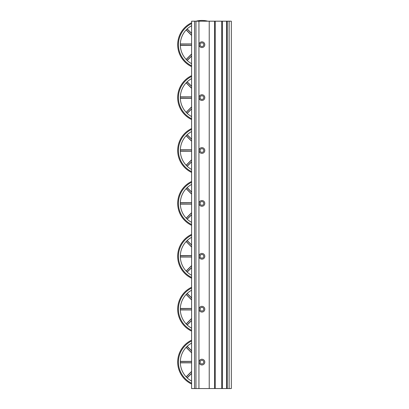 <?xml version="1.0" encoding="UTF-8"?>
<svg xmlns="http://www.w3.org/2000/svg" width="409" height="409" viewBox="0 0 409 409"><rect width="100%" height="100%" fill="white"/><g stroke="black" fill="none" stroke-linecap="round" stroke-linejoin="round"><path stroke-width="0.61" d="M221.709 21.186L221.709 388.55L226.601 388.55L226.601 21.186L209.224 21.186L209.224 388.55L191.591 388.55L191.591 21.186L194.572 21.186L194.572 388.55M221.709 388.55L209.224 388.55M209.224 21.186L194.572 21.186M226.601 388.55L231.32 388.55L231.32 21.186L226.601 21.186M198.938 21.186L198.938 388.55M187.082 60.384L191.591 55.951M191.591 56.079L187.189 60.486A21.6 21.6 0 0 0 191.591 63.661A21.6 21.6 0 0 1 191.591 25.731A21.6 21.6 0 0 0 187.189 28.906L191.591 33.313M186.238 59.545L191.591 54.111M191.591 53.983L186.141 59.438A21.6 21.6 0 0 1 180.338 45.435L191.591 45.435M180.333 45.292L191.591 45.348M180.333 44.1L191.591 44.044M191.591 35.409L186.141 29.954A21.6 21.6 0 0 0 180.338 43.957L191.591 43.957M186.238 29.847L191.591 35.281M187.082 29.008L191.591 33.441M201.928 20.45A24.249 24.249 0 0 0 196.003 21.186A24.249 24.249 0 0 1 207.854 21.186M191.591 22.766A24.249 24.249 0 0 0 191.591 66.626A24.249 24.249 0 0 1 191.591 22.766M187.082 113.283L191.591 108.855M191.591 108.983L187.189 113.385M186.238 112.444L191.591 107.01M191.591 106.887L186.141 112.337A21.6 21.6 0 0 1 180.338 98.339L191.591 98.339M180.333 98.191L191.591 98.247M180.333 97.005L191.591 96.948M191.591 88.308L186.141 82.853A21.6 21.6 0 0 0 180.338 96.856L191.591 96.856M186.238 82.746L191.591 88.186M187.082 81.907L191.591 86.34M191.591 86.212L187.189 81.805A21.6 21.6 0 0 1 191.591 78.63A21.6 21.6 0 0 0 191.591 116.565M191.591 75.665A24.249 24.249 0 0 0 191.591 119.53A24.249 24.249 0 0 1 191.591 75.665M187.082 166.187L191.591 161.754M191.591 161.882L187.189 166.289A21.6 21.6 0 0 0 191.591 169.464A21.6 21.6 0 0 1 191.591 131.529A21.6 21.6 0 0 0 187.189 134.709L191.591 139.111M186.238 165.343L191.591 159.909M191.591 159.786L186.141 165.236A21.6 21.6 0 0 1 180.338 151.238L191.591 151.238M180.333 151.09L191.591 151.146M180.333 149.904L191.591 149.847M180.338 149.755L191.591 149.755M186.238 135.65L191.591 141.085M191.591 141.207L186.141 135.757M187.082 134.806L191.591 139.239M191.591 128.564A24.249 24.249 0 0 0 191.591 172.429A24.249 24.249 0 0 1 191.591 128.564M187.082 219.086L191.591 214.653M191.591 214.781L187.189 219.188A21.6 21.6 0 0 0 191.591 222.363A21.6 21.6 0 0 1 191.591 184.428A21.6 21.6 0 0 0 187.189 187.608L191.591 192.015M186.238 218.248L191.591 212.813M191.591 212.685L186.141 218.14M180.333 203.994L191.591 204.045M180.338 204.137L191.591 204.137M180.333 202.803L191.591 202.746M191.591 194.111L186.141 188.656A21.6 21.6 0 0 0 180.338 202.654L191.591 202.654M186.238 188.549L191.591 193.984M187.082 187.711L191.591 192.138M191.591 181.468A24.249 24.249 0 0 0 191.591 225.328A24.249 24.249 0 0 1 191.591 181.468M187.082 271.985L191.591 267.558M191.591 267.685L187.189 272.087A21.6 21.6 0 0 0 191.591 275.267A21.6 21.6 0 0 1 191.591 237.332M186.238 271.147L191.591 265.712M191.591 265.589L186.141 271.039M180.333 256.893L191.591 256.949M180.338 257.041L191.591 257.041M180.333 255.707L191.591 255.651M191.591 247.01L186.141 241.555A21.6 21.6 0 0 0 180.338 255.559L191.591 255.559M186.238 241.448L191.591 246.888M187.082 240.61L191.591 245.042M191.591 244.914L187.189 240.507M191.591 234.367A24.249 24.249 0 0 0 191.591 278.232A24.249 24.249 0 0 1 191.591 234.367M187.082 324.889L191.591 320.457M191.591 320.584L187.189 324.986A21.6 21.6 0 0 0 191.591 328.166A21.6 21.6 0 0 1 191.591 290.232M186.238 324.046L191.591 318.611M191.591 318.488L186.141 323.938M180.333 309.792L191.591 309.848M180.338 309.94L191.591 309.94M180.333 308.606L191.591 308.55M191.591 299.909L186.141 294.46A21.6 21.6 0 0 0 180.338 308.458L191.591 308.458M186.238 294.352L191.591 299.787M187.082 293.509L191.591 297.941M191.591 297.813L187.189 293.411M191.591 287.266A24.249 24.249 0 0 0 191.591 331.132A24.249 24.249 0 0 1 191.591 287.266M187.082 377.788L191.591 373.356M191.591 373.483L187.189 377.89A21.6 21.6 0 0 0 191.591 381.065A21.6 21.6 0 0 1 191.591 343.131M186.238 376.95L191.591 371.515M191.591 371.387L186.141 376.842M180.333 362.696L191.591 362.747M180.338 362.839L191.591 362.839M180.333 361.505L191.591 361.449M191.591 352.809L186.141 347.359A21.6 21.6 0 0 0 180.338 361.357L191.591 361.357M186.238 347.251L191.591 352.686M187.082 346.413L191.591 350.84M191.591 350.712L187.189 346.311M191.591 340.165A24.249 24.249 0 0 0 191.591 384.031A24.249 24.249 0 0 1 191.591 340.165M201.928 46.534A1.835 1.835 0 0 0 203.764 44.699A1.835 1.835 0 0 0 201.928 42.858A1.835 1.835 0 0 0 200.093 44.699A1.835 1.835 0 0 0 201.928 46.534M201.928 41.83A2.863 2.863 0 0 1 204.791 44.699A2.863 2.863 0 0 1 201.928 47.562A2.863 2.863 0 0 1 199.065 44.699A2.863 2.863 0 0 1 201.928 41.83M201.928 99.433A1.835 1.835 0 0 0 203.764 97.598A1.835 1.835 0 0 0 201.928 95.762A1.835 1.835 0 0 0 200.093 97.598A1.835 1.835 0 0 0 201.928 99.433M201.928 94.73A2.863 2.863 0 0 1 204.791 97.598A2.863 2.863 0 0 1 201.928 100.461A2.863 2.863 0 0 1 199.065 97.598A2.863 2.863 0 0 1 201.928 94.73M201.928 152.332A1.835 1.835 0 0 0 203.764 150.497A1.835 1.835 0 0 0 201.928 148.661A1.835 1.835 0 0 0 200.093 150.497A1.835 1.835 0 0 0 201.928 152.332M201.928 147.634A2.863 2.863 0 0 1 204.791 150.497A2.863 2.863 0 0 1 201.928 153.365A2.863 2.863 0 0 1 199.065 150.497A2.863 2.863 0 0 1 201.928 147.634M201.928 205.236A1.835 1.835 0 0 0 203.764 203.396A1.835 1.835 0 0 0 201.928 201.56A1.835 1.835 0 0 0 200.093 203.396A1.835 1.835 0 0 0 201.928 205.236M201.928 200.533A2.863 2.863 0 0 1 204.791 203.396A2.863 2.863 0 0 1 201.928 206.264A2.863 2.863 0 0 1 199.065 203.396A2.863 2.863 0 0 1 201.928 200.533M201.928 258.135A1.835 1.835 0 0 0 203.764 256.3A1.835 1.835 0 0 0 201.928 254.459A1.835 1.835 0 0 0 200.093 256.3A1.835 1.835 0 0 0 201.928 258.135M201.928 253.432A2.863 2.863 0 0 1 204.791 256.3A2.863 2.863 0 0 1 201.928 259.163A2.863 2.863 0 0 1 199.065 256.3A2.863 2.863 0 0 1 201.928 253.432M201.928 311.034A1.835 1.835 0 0 0 203.764 309.199A1.835 1.835 0 0 0 201.928 307.363A1.835 1.835 0 0 0 200.093 309.199A1.835 1.835 0 0 0 201.928 311.034M201.928 306.336A2.863 2.863 0 0 1 204.791 309.199A2.863 2.863 0 0 1 201.928 312.067A2.863 2.863 0 0 1 199.065 309.199A2.863 2.863 0 0 1 201.928 306.336M201.928 363.938A1.835 1.835 0 0 0 203.764 362.098A1.835 1.835 0 0 0 201.928 360.263A1.835 1.835 0 0 0 200.093 362.098A1.835 1.835 0 0 0 201.928 363.938M201.928 359.235A2.863 2.863 0 0 1 204.791 362.098A2.863 2.863 0 0 1 201.928 364.966A2.863 2.863 0 0 1 199.065 362.098A2.863 2.863 0 0 1 201.928 359.235M215.252 21.186L215.252 388.55M195.957 21.186L195.957 388.55M229.112 388.55L229.112 21.186M214.531 21.186L214.531 388.55M222.44 21.186L222.44 388.55M227.261 388.55L227.261 21.186M191.591 23.579A23.512 23.512 0 0 0 191.591 65.813M191.591 76.478A23.512 23.512 0 0 0 191.591 118.712M191.591 129.382A23.512 23.512 0 0 0 191.591 171.616M191.591 182.281A23.512 23.512 0 0 0 191.591 224.515M191.591 235.18A23.512 23.512 0 0 0 191.591 277.414M191.591 288.084A23.512 23.512 0 0 0 191.591 330.319M191.591 340.983A23.512 23.512 0 0 0 191.591 383.218"/></g></svg>
